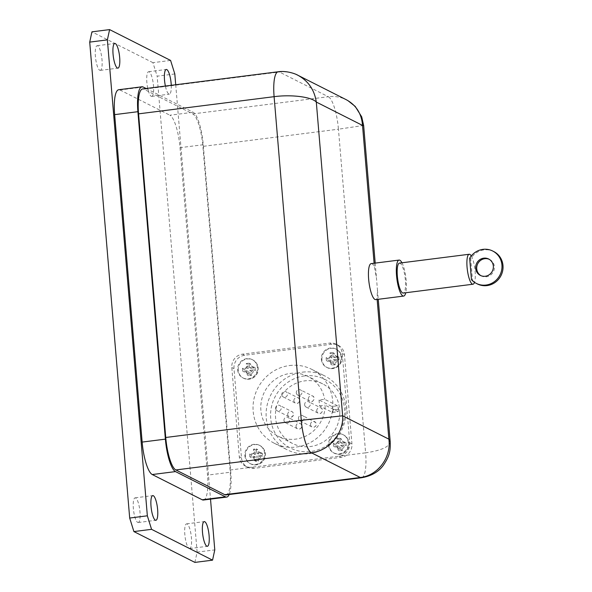 <?xml version="1.0" encoding="UTF-8"?>
<svg xmlns="http://www.w3.org/2000/svg" width="592" height="592" viewBox="0 0 592 592"><rect width="100%" height="100%" fill="white"/><g stroke="black" fill="none" stroke-linecap="round" stroke-linejoin="round"><path stroke-width="0.44" stroke-dasharray="2.96 2.22" d="M151.197 96.289A12.439 3.115 82.8 0 0 151.73 96.4A12.439 3.115 82.8 0 0 153.261 83.664A12.439 3.115 82.8 0 0 148.607 71.721A12.439 3.115 82.8 0 0 146.957 83.42A12.439 3.115 82.8 0 0 151.197 96.289M171.258 85.322A12.439 3.115 -97.2 0 1 169.393 94.158A12.439 3.115 -97.2 0 1 168.861 94.054A12.439 3.115 -97.2 0 1 165.39 86.069M189.166 548.429A12.439 3.115 82.8 0 0 189.699 548.532A12.439 3.115 82.8 0 0 191.223 535.804A12.439 3.115 82.8 0 0 186.569 523.861A12.439 3.115 82.8 0 0 184.926 535.553A12.439 3.115 82.8 0 0 189.166 548.429M137.692 522.41A12.439 3.115 82.8 0 0 138.232 522.521A12.439 3.115 82.8 0 0 139.756 509.786A12.439 3.115 82.8 0 0 135.102 497.842A12.439 3.115 82.8 0 0 133.452 509.534A12.439 3.115 82.8 0 0 137.692 522.41M99.722 70.27A12.439 3.115 82.8 0 0 100.263 70.381A12.439 3.115 82.8 0 0 101.787 57.653A12.439 3.115 82.8 0 0 97.132 45.702A12.439 3.115 82.8 0 0 95.49 57.402A12.439 3.115 82.8 0 0 99.722 70.27M371.191 263.61A18.145 4.544 -97.2 0 1 374.418 266.999L376.482 278.255L377.452 289.858L377.06 298.523A18.145 4.544 -97.2 0 1 375.757 299.619M401.961 262.781A18.145 4.544 -97.2 0 1 405.764 292.744M399.467 263.1A15.096 3.781 -97.2 0 1 400.118 263.233A15.096 3.781 -97.2 0 1 405.261 278.862A15.096 3.781 -97.2 0 1 403.263 293.062M471.269 255.959A15.096 3.781 -97.2 0 1 474.873 269.034A15.096 3.781 -97.2 0 1 474.495 282.332M480.889 275.657A9.198 8.776 -63.2 0 0 481.407 275.946A9.198 8.776 -63.2 0 0 493.395 271.698A9.198 8.776 -63.2 0 0 489.702 259.533A9.198 8.776 -63.2 0 0 489.17 259.289M328.545 445.058A10.256 9.798 -63.2 0 0 333.77 452.969A10.256 9.798 -63.2 0 0 347.134 448.225A10.256 9.798 -63.2 0 0 343.027 434.654A10.256 9.798 -63.2 0 0 337.551 433.721A10.256 9.798 -63.2 0 0 328.545 445.058M339.312 446.523L339.601 450.771L342.391 450.416L342.102 446.168L346.216 445.606L345.972 442.749L341.858 443.312L341.429 438.998L338.639 439.345L339.068 443.667L334.82 444.163L335.057 447.019L339.312 446.523L337.736 445.724L333.555 446.257L333.318 443.401L337.499 442.875L337.137 438.591L339.926 438.235L340.289 442.52L344.47 441.987L344.714 444.844L340.526 445.376L340.888 449.661L338.099 450.009L337.736 445.724M237.681 370A10.256 9.798 -63.2 0 0 242.905 377.903A10.256 9.798 -63.2 0 0 256.277 373.167A10.256 9.798 -63.2 0 0 252.162 359.596A10.256 9.798 -63.2 0 0 246.686 358.663A10.256 9.798 -63.2 0 0 237.681 370M248.448 371.458L248.736 375.705L251.526 375.358L251.237 371.103L255.352 370.54L255.115 367.684L250.993 368.254L250.571 363.932L247.782 364.287L248.211 368.601L243.956 369.097L244.2 371.954L248.448 371.458L246.879 370.666L242.698 371.199L242.454 368.342L246.635 367.81L246.279 363.525L249.069 363.177L249.424 367.454L253.613 366.929L253.85 369.785L249.669 370.311L250.024 374.595L247.234 374.951L246.879 370.666M321.345 359.388A10.256 9.798 -63.2 0 0 326.577 367.299A10.256 9.798 -63.2 0 0 339.941 362.563A10.256 9.798 -63.2 0 0 335.834 348.984A10.256 9.798 -63.2 0 0 330.358 348.052A10.256 9.798 -63.2 0 0 321.345 359.388M244.873 455.67A10.256 9.798 -63.2 0 0 250.098 463.573A10.256 9.798 -63.2 0 0 263.47 458.837A10.256 9.798 -63.2 0 0 259.355 445.258A10.256 9.798 -63.2 0 0 253.879 444.326A10.256 9.798 -63.2 0 0 244.873 455.67M258.43 456.772L262.545 456.21L262.308 453.354L258.193 453.916L257.764 449.602L254.974 449.957L255.404 454.271L251.149 454.767L251.393 457.623L255.64 457.128L255.936 461.375L258.719 461.02L258.43 456.772L256.861 455.981L257.217 460.265L254.434 460.62L254.072 456.336L249.891 456.861L249.646 454.012L253.835 453.479L253.472 449.195L256.262 448.84L256.617 453.124L260.806 452.591L261.042 455.448L256.861 455.981M332.112 360.854L332.408 365.101L335.198 364.746L334.902 360.498L339.024 359.936L338.779 357.08L334.665 357.642L334.236 353.328L331.446 353.683L331.875 357.997L327.628 358.493L327.864 361.349L332.112 360.854L330.543 360.062L326.362 360.587L326.125 357.731L330.306 357.205L329.944 352.921L332.734 352.566L333.096 356.85L337.277 356.317L337.521 359.174L333.333 359.707L333.696 363.991L330.906 364.346L330.543 360.062M289.547 365.538A41.425 39.546 116.8 0 1 311.651 369.304A41.425 39.546 116.8 0 1 328.257 424.116A41.425 39.546 116.8 0 1 274.281 443.253A41.425 39.546 116.8 0 1 253.827 399.607A41.425 39.546 116.8 0 1 289.547 365.538M302.616 372.146A41.425 39.546 116.8 0 1 324.727 375.913A41.425 39.546 116.8 0 1 341.332 430.724A41.425 39.546 116.8 0 1 287.349 449.861A41.425 39.546 116.8 0 1 266.903 406.216A41.425 39.546 116.8 0 1 302.616 372.146M304.458 375.905A38.428 36.682 -63.2 0 0 277.256 436.644A38.428 36.682 -63.2 0 0 341.184 428.534A38.428 36.682 -63.2 0 0 304.458 375.905M304.636 404.802A2.953 2.819 -63.2 0 0 309.986 405.712A2.953 2.819 -63.2 0 0 307.226 401.539A2.953 2.819 -63.2 0 0 304.636 404.802M296.303 392.859A2.953 2.819 -63.2 0 0 301.654 393.769A2.953 2.819 -63.2 0 0 300.47 389.869A2.953 2.819 -63.2 0 0 296.303 392.859M281.799 394.701A2.953 2.819 -63.2 0 0 287.15 395.611A2.953 2.819 -63.2 0 0 283.065 391.963A2.953 2.819 -63.2 0 0 281.799 394.701M275.628 408.48A2.953 2.819 -63.2 0 0 281.252 408.591A2.953 2.819 -63.2 0 0 276.893 405.742A2.953 2.819 -63.2 0 0 275.628 408.48M283.96 420.416A2.953 2.819 -63.2 0 0 289.37 421.201A2.953 2.819 -63.2 0 0 285.226 417.686A2.953 2.819 -63.2 0 0 283.96 420.416M298.464 418.581A2.953 2.819 -63.2 0 0 303.43 420.076A2.953 2.819 -63.2 0 0 299.722 415.843A2.953 2.819 -63.2 0 0 298.464 418.581M337.529 405.786L324.66 399.282L319.029 399.992L331.897 406.497L337.529 405.786L338.668 409.013L332.904 409.745A2.901 0.725 82.8 0 0 331.897 406.497M319.029 399.992L319.525 405.897L332.393 412.402A2.901 0.725 82.8 0 0 332.519 412.424A2.901 0.725 82.8 0 0 332.926 409.938L338.683 409.205A33.396 31.879 -63.2 0 0 338.668 409.013M338.683 409.205L338.025 411.684L332.393 412.402M338.15 411.706L325.156 405.18A33.396 31.879 116.8 0 1 277.9 436.082A33.396 31.879 116.8 0 1 264.513 391.897A33.396 31.879 116.8 0 1 308.032 376.475A33.396 31.879 116.8 0 1 324.66 399.282M339.823 412.594A33.396 31.879 -63.2 0 0 322.699 383.89A33.396 31.879 -63.2 0 0 304.88 380.856A33.396 31.879 -63.2 0 0 276.087 408.317A33.396 31.879 -63.2 0 0 292.574 443.497A33.396 31.879 -63.2 0 0 339.823 412.594M361.682 477.714A29.038 7.267 82.8 0 0 365.619 452.828C381.13 450.549 389.329 446.901 390.217 441.891M363.636 125.445L338.446 129.197A29.038 7.267 82.8 0 0 328.323 96.733C334.672 95.978 340.607 96.947 346.135 99.648L347.844 100.573M319.525 405.897L325.156 405.18M262.308 453.354L260.806 452.591M258.193 453.916L256.617 453.124M257.764 449.602L256.262 448.84M254.974 449.957L253.472 449.195M258.719 461.02L257.217 460.265M255.404 454.271L253.835 453.479M251.149 454.767L249.646 454.012M251.393 457.623L249.891 456.861M262.545 456.21L261.042 455.448M255.936 461.375L254.434 460.62M255.64 457.128L254.072 456.336M251.526 375.358L250.024 374.595M251.237 371.103L249.669 370.311M255.352 370.54L253.85 369.785M255.115 367.684L253.613 366.929M250.993 368.254L249.424 367.454M244.2 371.954L242.698 371.199M250.571 363.932L249.069 363.177M247.782 364.287L246.279 363.525M248.736 375.705L247.234 374.951M243.956 369.097L242.454 368.342M248.211 368.601L246.635 367.81M327.628 358.493L326.125 357.731M327.864 361.349L326.362 360.587M332.408 365.101L330.906 364.346M335.198 364.746L333.696 363.991M334.902 360.498L333.333 359.707M339.024 359.936L337.521 359.174M338.779 357.08L337.277 356.317M331.875 357.997L330.306 357.205M331.446 353.683L329.944 352.921M334.236 353.328L332.734 352.566M334.665 357.642L333.096 356.85M338.639 439.345L337.137 438.591M339.068 443.667L337.499 442.875M334.82 444.163L333.318 443.401M335.057 447.019L333.555 446.257M345.972 442.749L344.47 441.987M341.858 443.312L340.289 442.52M339.601 450.771L338.099 450.009M342.391 450.416L340.888 449.661M341.429 438.998L339.926 438.235M346.216 445.606L344.714 444.844M342.102 446.168L340.526 445.376M331.816 344.211L244.614 355.267A12.099 11.551 -63.2 0 0 233.995 368.638L241.492 457.927A12.099 11.551 -63.2 0 0 247.656 467.251A12.099 11.551 -63.2 0 0 254.116 468.346L341.31 457.29A12.099 11.551 -63.2 0 0 351.937 443.919L344.44 354.638A12.099 11.551 -63.2 0 0 338.276 345.314A12.099 11.551 -63.2 0 0 331.816 344.211L329.633 343.108L242.431 354.164A12.099 11.551 -63.2 0 0 231.805 367.536L239.309 456.817A12.099 11.551 -63.2 0 0 245.465 466.141A12.099 11.551 -63.2 0 0 251.926 467.243L339.127 456.188A12.099 11.551 -63.2 0 0 349.746 442.816L342.25 353.535A12.099 11.551 -63.2 0 0 336.086 344.204A12.099 11.551 -63.2 0 0 329.633 343.108M493.743 251.541A18.145 17.323 -63.2 0 0 470.714 258.8L472.512 280.216L471.454 279.683M472.512 280.216A18.145 17.323 -63.2 0 0 477.374 283.938M469.656 258.267L470.714 258.8M143.212 87.039L119.969 89.984A29.038 7.267 82.8 0 0 118.718 89.732M146.12 88.511L193.14 112.273A29.038 7.267 -97.2 0 1 203.256 144.737L230.754 472.179A29.038 7.267 -97.2 0 1 229.178 494.512M226.011 494.919A29.038 7.267 82.8 0 0 230.081 470.011L202.901 146.379A29.038 7.267 82.8 0 0 192.785 113.916L143.886 89.2A29.038 7.267 82.8 0 0 142.635 88.948M203.256 144.737L180.012 147.682A29.038 7.267 82.8 0 0 169.897 115.218L193.14 112.273M180.012 147.682L207.511 475.124L230.754 472.179M203.441 500.025A29.038 7.267 82.8 0 0 207.511 475.124M119.969 89.984L169.897 115.218M175.72 84.76L210.515 499.13M174.81 73.956L157.146 76.19L152.928 62.671L170.592 60.428M194.894 562.4L197.114 552.129L214.778 549.887M197.114 552.129L157.146 76.19M296.636 74.651C291.116 72.18 285.381 71.299 279.431 72.017L143.886 89.2M152.928 62.671L91.938 31.842M329.137 445.362A10.256 9.798 116.8 0 1 333.525 435.845A10.256 9.798 116.8 0 1 343.619 434.95A10.256 9.798 116.8 0 1 347.726 448.529A10.256 9.798 116.8 0 1 334.362 453.265A10.256 9.798 116.8 0 1 329.137 445.362M336.855 446.834A4.262 4.063 -63.2 0 0 339.519 449.032M342.309 448.677A4.262 4.063 -63.2 0 0 344.551 445.857M344.307 443.001A4.262 4.063 -63.2 0 0 341.651 440.803M338.861 441.158A4.262 4.063 -63.2 0 0 336.619 443.978M238.273 370.296A10.256 9.798 116.8 0 1 242.668 360.787A10.256 9.798 116.8 0 1 252.754 359.892A10.256 9.798 116.8 0 1 256.869 373.463A10.256 9.798 116.8 0 1 243.497 378.207A10.256 9.798 116.8 0 1 238.273 370.296M245.998 371.769A4.262 4.063 -63.2 0 0 248.655 373.966M251.445 373.619A4.262 4.063 -63.2 0 0 253.687 370.792M253.45 367.943A4.262 4.063 -63.2 0 0 250.786 365.738M247.996 366.093A4.262 4.063 -63.2 0 0 245.754 368.912M321.937 359.692A10.256 9.798 116.8 0 1 326.333 350.183A10.256 9.798 116.8 0 1 336.426 349.287A10.256 9.798 116.8 0 1 340.533 362.859A10.256 9.798 116.8 0 1 327.169 367.595A10.256 9.798 116.8 0 1 321.937 359.692M245.465 455.966A10.256 9.798 116.8 0 1 249.861 446.457A10.256 9.798 116.8 0 1 259.947 445.561A10.256 9.798 116.8 0 1 264.062 459.133A10.256 9.798 116.8 0 1 250.69 463.876A10.256 9.798 116.8 0 1 245.465 455.966M253.191 457.438A4.262 4.063 -63.2 0 0 255.855 459.636M258.637 459.281A4.262 4.063 -63.2 0 0 260.88 456.462M260.643 453.605A4.262 4.063 -63.2 0 0 257.979 451.407M255.189 451.763A4.262 4.063 -63.2 0 0 252.954 454.582M329.663 361.164A4.262 4.063 -63.2 0 0 332.327 363.362M335.116 363.007A4.262 4.063 -63.2 0 0 337.359 360.188M337.114 357.331A4.262 4.063 -63.2 0 0 334.458 355.133M331.668 355.489A4.262 4.063 -63.2 0 0 329.426 358.308M316.727 410.915A2.953 2.819 116.8 0 1 320.894 407.918A2.953 2.819 116.8 0 1 322.078 411.825A2.953 2.819 116.8 0 1 316.727 410.915M308.395 398.971A2.953 2.819 116.8 0 1 312.561 395.981A2.953 2.819 116.8 0 1 313.745 399.889A2.953 2.819 116.8 0 1 308.395 398.971M293.898 400.814A2.953 2.819 116.8 0 1 298.065 397.817A2.953 2.819 116.8 0 1 299.249 401.724A2.953 2.819 116.8 0 1 293.898 400.814M287.727 414.592A2.953 2.819 116.8 0 1 291.893 411.595A2.953 2.819 116.8 0 1 290.805 417.138A2.953 2.819 116.8 0 1 287.727 414.592M296.052 426.536A2.953 2.819 116.8 0 1 300.218 423.539A2.953 2.819 116.8 0 1 301.469 427.313A2.953 2.819 116.8 0 1 296.052 426.536M310.556 424.693A2.953 2.819 116.8 0 1 315.728 422.57A2.953 2.819 116.8 0 1 312.058 426.973A2.953 2.819 116.8 0 1 310.556 424.693M377.06 298.523L377.141 299.441M341.31 457.29L339.127 456.188L365.619 452.828L338.446 129.197L202.901 146.379M374.1 263.24L374.418 266.999M242.431 354.164L244.614 355.267M231.805 367.536L233.995 368.638M239.309 456.817L241.492 457.927M230.081 470.011L251.926 467.243L254.116 468.346M349.746 442.816L351.937 443.919M342.25 353.535L344.44 354.638M192.785 113.916L328.323 96.733L279.431 72.017A29.038 7.267 82.8 0 0 278.307 71.758M151.73 96.4L169.393 94.158M148.607 71.721L166.271 69.479M189.699 548.532L207.363 546.298M186.569 523.861L204.233 521.619M138.232 522.521L155.888 520.279M135.102 497.842L152.766 495.6M100.263 70.381L117.926 68.139M97.132 45.702L114.796 43.468M489.702 259.533L488.652 259M481.407 275.946L480.356 275.413M333.77 452.969L338.165 454.308C340.008 454.723 345.832 453.857 348.57 447.219C349.946 441.921 348.296 437.828 343.619 434.95L343.027 434.654M242.905 377.903L243.497 378.207C245.924 379.479 248.647 379.598 251.667 378.569C254.619 377.333 256.632 375.195 257.705 372.161C259.081 366.862 257.431 362.77 252.754 359.892L252.162 359.596M326.577 367.299L327.169 367.595C329.589 368.868 332.312 368.994 335.338 367.958C338.284 366.722 340.296 364.591 341.377 361.549C342.746 356.251 341.096 352.166 336.426 349.287L335.834 348.984M250.098 463.573L250.69 463.876C253.117 465.149 255.84 465.268 258.859 464.232C261.812 463.003 263.825 460.865 264.898 457.831C266.274 452.525 264.624 448.44 259.947 445.561L259.355 445.258M274.281 443.253L287.349 449.861M311.651 369.304L324.727 375.913M306.138 407.074L318.23 413.194C322.122 415.266 323.861 408.554 320.894 407.918L308.802 401.805M297.806 395.138L309.905 401.25C313.79 403.322 315.529 396.61 312.561 395.981L300.47 389.869M283.302 396.973L295.401 403.085C299.286 405.157 301.025 398.453 298.065 397.817L285.966 391.704M277.13 410.752L289.229 416.864L290.931 417.16C294.757 416.709 293.462 411.936 291.893 411.595L279.794 405.483M285.462 422.695L297.561 428.808C299.293 429.481 300.64 429.008 301.58 427.38C302.031 425.581 301.58 424.301 300.218 423.539L288.126 417.427M299.966 420.853L312.058 426.973C315.506 427.468 316.757 426.033 315.81 422.644L302.63 415.584M322.699 383.89L308.032 376.475M292.574 443.497L277.9 436.082M375.202 263.1L376.475 278.255M377.452 289.858L378.244 299.308M332.519 412.424L338.165 411.706M245.465 466.141L247.656 467.251M336.086 344.204L338.276 345.314"/><path stroke-width="0.89" d="M165.39 86.069A12.439 3.115 -97.2 0 1 166.271 69.479A12.439 3.115 -97.2 0 1 171.258 85.322M206.823 546.187A12.439 3.115 -97.2 0 1 202.59 533.318A12.439 3.115 -97.2 0 1 204.233 521.619A12.439 3.115 -97.2 0 1 208.887 533.562A12.439 3.115 -97.2 0 1 207.363 546.298A12.439 3.115 -97.2 0 1 206.823 546.187M155.356 520.176A12.439 3.115 -97.2 0 1 151.115 507.3A12.439 3.115 -97.2 0 1 152.766 495.6A12.439 3.115 -97.2 0 1 157.42 507.551A12.439 3.115 -97.2 0 1 155.888 520.279A12.439 3.115 -97.2 0 1 155.356 520.176M117.386 68.036A12.439 3.115 -97.2 0 1 113.153 55.16A12.439 3.115 -97.2 0 1 114.796 43.468A12.439 3.115 -97.2 0 1 119.451 55.411A12.439 3.115 -97.2 0 1 117.926 68.139A12.439 3.115 -97.2 0 1 117.386 68.036M405.764 292.744A18.145 4.544 -97.2 0 1 404.95 294.986A18.145 4.544 -97.2 0 1 403.648 296.081L375.757 299.619A18.145 4.544 -97.2 0 1 368.964 282.184A18.145 4.544 -97.2 0 1 371.191 263.61L399.082 260.073A18.145 4.544 -97.2 0 1 399.866 260.236A18.145 4.544 -97.2 0 1 401.961 262.781M403.648 296.081A18.145 4.544 -97.2 0 1 396.855 278.654A18.145 4.544 -97.2 0 1 399.082 260.073M474.495 282.332A15.096 3.781 -97.2 0 1 472.986 284.219L403.263 293.062A15.096 3.781 -97.2 0 1 397.609 278.558A15.096 3.781 -97.2 0 1 399.467 263.1L469.19 254.264A15.096 3.781 -97.2 0 1 469.841 254.39A15.096 3.781 -97.2 0 1 471.269 255.959M472.986 284.219A15.096 3.781 -97.2 0 1 467.332 269.715A15.096 3.781 -97.2 0 1 469.19 254.264M483.745 258.164A9.198 8.776 116.8 0 1 488.652 259A9.198 8.776 116.8 0 1 492.337 271.166A9.198 8.776 116.8 0 1 480.356 275.413A9.198 8.776 116.8 0 1 475.82 265.727A9.198 8.776 116.8 0 1 483.745 258.164M489.17 259.289A9.198 8.776 -63.2 0 0 484.796 258.697A9.198 8.776 -63.2 0 0 476.937 265.956A9.198 8.776 -63.2 0 0 480.889 275.657M390.217 441.891L388.87 439.153C391.453 457.379 377.837 475.65 360.299 477.485A29.038 7.267 82.8 0 0 361.542 477.737C371.317 476.027 378.584 471.883 383.357 465.297C390.402 454.841 390.365 449.772 390.195 441.684M346.135 99.648L346.298 99.73C356.229 105.169 361.638 113.731 362.526 125.415L363.651 125.46L375.202 263.1M476.316 283.405L477.374 283.938A18.145 17.323 -63.2 0 0 501.017 275.554A18.145 17.323 -63.2 0 0 493.743 251.541L492.692 251.008A18.145 17.323 116.8 0 1 499.966 275.021A18.145 17.323 116.8 0 1 476.316 283.405A18.145 17.323 116.8 0 1 471.454 279.683L469.656 258.267A18.145 17.323 116.8 0 1 492.692 251.008M229.178 494.512A29.038 7.267 -97.2 0 1 226.684 497.08A29.038 7.267 -97.2 0 1 225.434 496.829L175.506 471.595A29.038 7.267 -97.2 0 1 165.383 439.138L137.892 111.696A29.038 7.267 -97.2 0 1 141.954 86.787A29.038 7.267 -97.2 0 1 143.212 87.039L146.12 88.511M141.954 86.787L118.718 89.732A29.038 7.267 82.8 0 0 114.648 114.641L137.892 111.696M278.307 71.758A29.038 7.267 82.8 0 0 278.181 71.765L142.635 88.948A29.038 7.267 82.8 0 0 138.565 113.856L165.738 437.488A29.038 7.267 82.8 0 0 175.861 469.952L224.753 494.668A29.038 7.267 82.8 0 0 226.011 494.919L361.549 477.737A29.038 7.267 82.8 0 0 361.682 477.714M165.383 439.138L142.147 442.083L114.648 114.641M142.147 442.083A29.038 7.267 82.8 0 0 152.262 474.54L175.506 471.595M225.434 496.829L202.19 499.774A29.038 7.267 82.8 0 0 203.441 500.025L226.684 497.08M202.19 499.774L152.262 474.54M107.381 39.871L109.601 29.6L91.938 31.842L89.718 42.113L107.381 39.871L147.349 515.81L129.685 518.044L133.903 531.572L151.567 529.329L147.349 515.81M210.515 499.13L214.778 549.887L212.558 560.158L151.567 529.329M109.601 29.6L170.592 60.428L174.81 73.956L175.72 84.76M89.718 42.113L129.685 518.044M212.558 560.158L194.894 562.4L133.903 531.572M138.565 113.856L274.103 96.674L301.284 420.305A29.038 7.267 82.8 0 0 311.399 452.769C328.908 450.919 343.804 433.292 342.65 415.791L301.284 420.305L165.738 437.488M298.005 75.325C295.8 73.882 286.447 70.455 278.181 71.773A29.038 7.267 82.8 0 0 274.103 96.674C291.493 94.35 311.607 96.91 316.306 102.053C314.478 89.969 308.38 81.052 298.005 75.317L296.636 74.651M377.141 299.441L388.87 439.153L342.65 415.791L316.306 102.053L362.526 125.415L374.1 263.24M175.861 469.952L311.399 452.769L360.299 477.485L224.753 494.668M378.244 299.308L390.202 441.706M347.844 100.573L355.207 106.405L361.712 116.868L363.636 125.445M297.828 75.228L346.298 99.73"/></g></svg>
